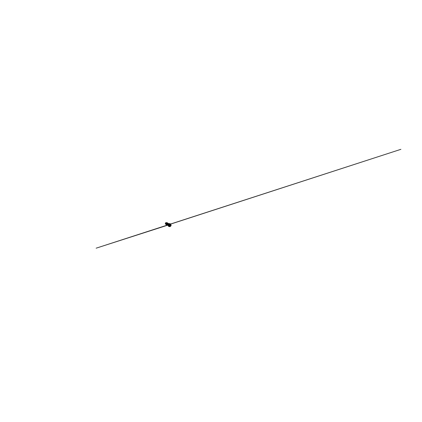 <?xml version="1.0" encoding="UTF-8"?>
<svg xmlns="http://www.w3.org/2000/svg" width="422" height="422" viewBox="0 0 422 422"><rect width="100%" height="100%" fill="white"/><g stroke="black" fill="none" stroke-linecap="round" stroke-linejoin="round"><path stroke-width="0.63" d="M169.185 225.575L169.19 225.601C169.607 225.522 169.723 225.19 169.728 224.868L169.138 225.606L169.676 225.169L169.618 224.488L169.618 225.29M170.388 223.882L171.105 225.126L170.588 224.013M166.553 223.27L165.313 223.444L165.983 222.637C166.279 222.563 166.6 222.885 166.553 223.27L166.215 222.652L165.535 222.911L165.313 223.581L165.624 224.071L166.221 223.934L166.553 223.27L165.857 224.098C165.524 224.14 165.276 223.824 165.313 223.444L166.553 223.27M170.129 223.707C170.551 223.913 170.836 224.398 170.826 224.937L171.063 225.074L170.826 224.937C170.836 224.398 170.551 223.913 170.129 223.707L168.921 223.755L169.939 223.655L170.688 224.367L170.762 225.237L170.124 226.245L168.821 226.424L168.104 225.443C168.199 226.118 168.805 226.619 169.491 226.514L170.504 225.849L170.794 224.937L170.314 223.855L169.523 223.597C168.847 223.623 168.23 224.224 168.109 224.931M169.834 224.905L169.438 225.596L169.881 224.926L170.272 224.973L169.66 225.912L169.022 225.928L169.992 225.67L170.272 224.973L169.797 224.583L169.85 224.91M168.526 225.047L168.768 224.683M169.628 224.541L169.728 224.847M168.789 224.62L168.668 224.894L168.789 224.62M166.801 223.264L166.379 222.684L166.606 223.27C166.658 223.866 166.099 224.441 165.725 224.256C166.099 224.441 166.658 223.866 166.606 223.275L166.801 223.264M167.154 223.185L167.513 223.38L166.806 223.37C166.838 223.955 166.3 224.451 165.967 224.277L166.426 224.203L166.912 223.307M167.729 223.85L167.376 224.604L167.729 223.85M166.611 224.061L166.648 224.435L166.611 224.061M166.954 223.613L166.706 224.404M168.805 224.409L168.631 223.961L168.52 224.995M168.394 224.319L168.151 224.831L168.378 224.33M168.367 224.435L168.225 224.741L168.367 224.435M166.6 224.457L166.205 224.298L166.6 224.457M167.65 223.808L167.286 224.578L166.769 224.594C167.075 224.868 167.687 224.409 167.65 223.808M167.444 224.852L167.17 224.747L167.444 224.852M167.112 224.288L167.154 224.646L167.112 224.288M169.138 224.583L168.505 225.311C168.811 225.364 169.164 224.995 169.138 224.583M168.958 225.438L169.312 224.33L168.958 225.438M166.606 223.333L166.606 223.322C166.606 224.019 165.867 224.504 165.588 224.098L165.646 224.161C165.962 224.457 166.606 223.966 166.606 223.322L166.479 223.676C166.257 224.108 165.762 224.272 165.498 224.04L165.466 222.98L166.326 222.652L166.389 223.818L165.751 224.145L165.287 223.576L165.593 222.821L166.373 222.679L166.479 223.676L166.152 224.203L165.498 224.04L165.719 224.256C166.083 224.43 166.621 223.908 166.606 223.333L166.247 224.103M166.162 224.683C166.521 224.831 167.017 224.53 167.212 224.024C167.413 223.512 167.254 222.927 166.88 222.721C167.254 222.932 167.413 223.518 167.212 224.024C167.022 224.53 166.521 224.826 166.168 224.683L166.162 224.683C166.521 224.826 167.017 224.53 167.212 224.019C167.407 223.512 167.254 222.927 166.875 222.716L166.305 222.637L167.043 222.848L167.207 224.024L166.342 224.72L165.809 224.282L166.162 224.683M166.015 224.293L166.737 224.377L167.149 223.391L166.811 224.319L166.015 224.293M166.231 223.924L166.542 223.359M166.706 224.42L166.69 224.093M168.948 224.082C168.431 224.166 168.056 224.82 168.251 225.29L168.8 225.211L168.979 224.124C169.312 224.578 168.927 225.359 168.457 225.337M167.798 225.079L168.067 225.195C168.594 225.242 168.995 224.351 168.621 223.903M167.65 223.776L167.254 224.594L167.587 223.824M167.661 225.037C168.046 225.068 168.336 224.668 168.378 224.393L168.23 223.671L168.378 224.393L167.661 225.037M167.123 223.686L166.843 224.288L167.123 223.686M167.043 224.789L167.956 224.304L167.814 223.423C168.172 223.792 168.003 224.583 167.571 224.799L167.043 224.789M166.4 224.214L166.901 224.805L167.629 224.246L167.671 223.428L166.917 222.906M166.669 224.652L167.402 224.362L167.497 223.349L167.17 223.016C167.529 223.185 167.687 223.697 167.523 224.129C167.365 224.562 166.943 224.789 166.669 224.652M166.59 222.805L167.413 222.858L167.777 224.182L167.233 224.863L166.3 224.551M166.242 224.203L166.658 223.296M167.17 223.011L167.845 223.117L168.251 224.166L167.55 225.084L166.69 224.515M166.685 224.335L167.107 223.496M168.003 223.249L168.557 223.734L168.462 224.82L167.439 225.211L167.107 224.704L167.639 225.274L168.462 224.82L168.631 223.998L168.209 223.333C168.6 223.56 168.758 224.151 168.552 224.636C168.357 225.121 167.861 225.385 167.508 225.242L167.513 225.242C167.866 225.385 168.362 225.121 168.557 224.636C168.758 224.151 168.605 223.56 168.214 223.333L167.576 223.243M167.107 224.441L167.444 223.755M167.513 224.958L167.972 225.417L168.679 225.169L169 224.33L168.573 223.549C168.979 223.781 169.122 224.398 168.884 224.873C168.658 225.353 168.13 225.554 167.792 225.343M168.916 223.75C169.37 224.008 169.465 224.752 169.111 225.211C168.768 225.67 168.156 225.665 167.935 225.248L168.684 225.527L169.233 225.005L169.275 224.198L168.51 223.639L168.911 223.75C169.285 223.966 169.438 224.52 169.248 224.968C169.064 225.422 168.589 225.665 168.246 225.527L168.251 225.527C168.594 225.665 169.064 225.422 169.248 224.968C169.438 224.52 169.291 223.971 168.916 223.75L168.916 223.75M168.299 223.998L167.845 224.747M167.893 224.551L168.046 224.251M168.135 224.14L168.483 223.903M169.227 223.94L169.233 223.94C169.591 224.151 169.739 224.678 169.56 225.111C169.386 225.543 168.932 225.786 168.6 225.654C168.937 225.786 169.391 225.543 169.565 225.111C169.744 224.678 169.591 224.151 169.233 223.94L169.064 223.866C169.581 224.013 169.808 224.741 169.496 225.248C169.196 225.77 168.531 225.817 168.304 225.401L168.811 225.691L169.544 225.148L169.47 224.156L168.858 223.829M169.48 224.177L169.813 225.074L168.985 225.665L169.813 225.074L169.486 224.177L169.813 225.074L168.916 225.643M166.901 222.732L167.397 222.848C167.808 223.085 167.967 223.718 167.75 224.246C167.539 224.773 167.017 225.063 166.653 224.915L166.395 224.72L166.991 224.942L167.771 224.177L167.613 223.032L166.901 222.732M167.592 223.006L167.819 223.101C168.22 223.333 168.378 223.945 168.167 224.446C167.961 224.952 167.455 225.232 167.096 225.084L166.769 224.784L167.497 225.1L168.093 224.599L168.246 223.75L167.592 223.006L167.038 223.048M167.893 225.39L167.893 225.39C168.241 225.527 168.726 225.279 168.916 224.81C169.111 224.34 168.958 223.771 168.578 223.549L168.573 223.549C168.958 223.771 169.111 224.34 168.911 224.81C168.721 225.274 168.241 225.527 167.893 225.39L167.713 225.285M167.101 225.09L167.101 225.09C167.46 225.232 167.967 224.958 168.172 224.451C168.378 223.945 168.225 223.333 167.819 223.101L167.819 223.101M166.653 224.915L166.658 224.921C167.022 225.063 167.539 224.773 167.756 224.246C167.967 223.718 167.808 223.09 167.397 222.848L167.397 222.848M167.086 223.507L166.685 224.319M166.152 223.349L166.822 222.916M166.859 222.911L167.101 222.916C167.597 223.006 167.866 223.639 167.655 224.182C167.455 224.731 166.88 224.958 166.59 224.683L166.442 223.918M166.447 223.897L167.075 223.212M167.26 223.159L167.956 223.428L168.014 224.515L167.207 224.958L166.838 224.462M166.838 224.335L167.154 223.649M167.281 223.544L167.771 223.38M168.162 223.486C168.505 223.692 168.626 224.214 168.441 224.625C168.257 225.042 167.824 225.242 167.534 225.09M167.244 224.604C167.207 224.182 167.555 223.692 167.993 223.607M168.035 223.602L168.8 223.998L168.826 224.731L168.362 225.248L167.698 225.016M168.905 223.918L169.138 224.958L168.309 225.395M168.684 223.987L168.995 223.998M169.238 224.114L169.454 225.1L168.668 225.533M168.805 224.383L168.547 224.657M168.821 224.42L169.749 224.151L170.272 224.973L170.024 224.325L169.433 224.108M168.077 225.148C168.04 225.786 168.436 226.392 169.032 226.524C169.85 226.756 170.847 225.907 170.826 224.937C170.847 225.907 169.85 226.756 169.032 226.524C168.536 226.414 168.167 225.97 168.093 225.448M169.317 226.614C170.113 226.841 171.084 226.018 171.063 225.074C171.084 226.018 170.113 226.841 169.317 226.614M171.058 225.179L171.105 225.126C171.132 226.076 170.108 226.894 169.238 226.593L168.378 226.118L168.088 225.432M168.842 223.802L170.272 223.787L171.105 225.126M169.707 224.398L170.003 224.304M170.593 224.114L400.9 149.325L96.137 248.183L169.771 224.515"/></g></svg>
